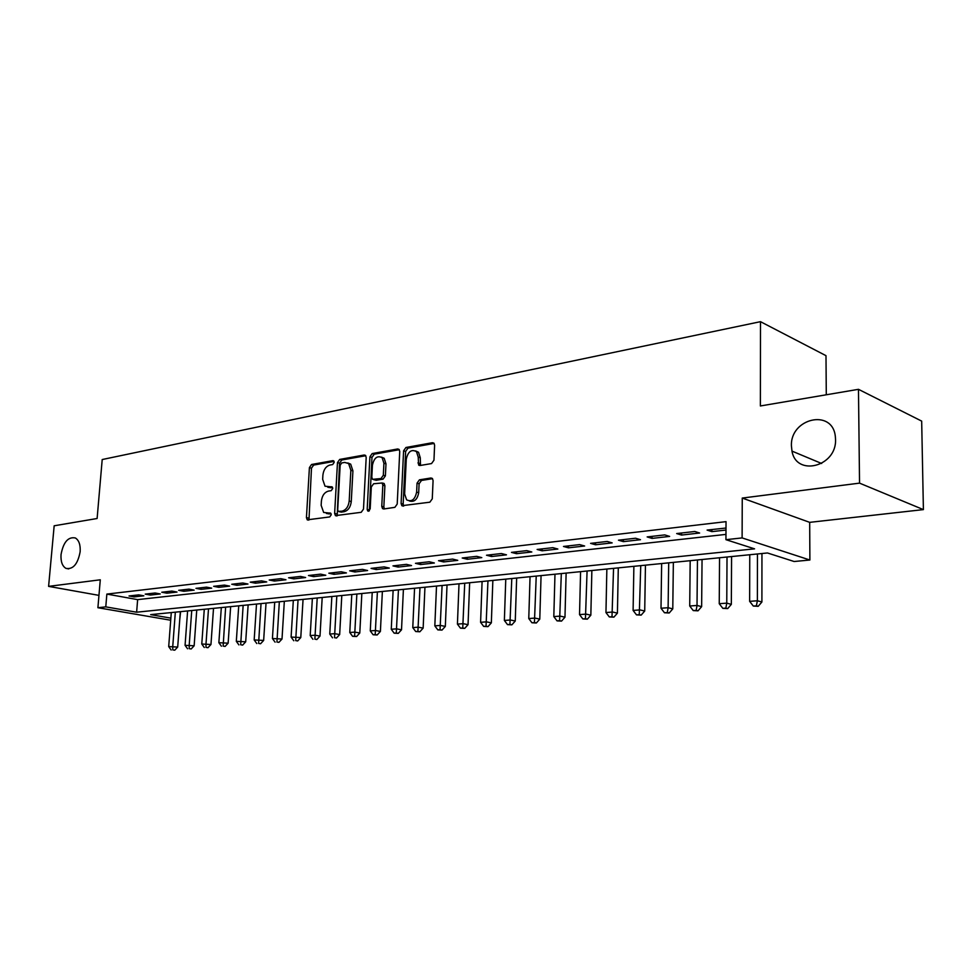 <?xml version="1.0" encoding="UTF-8"?>
<svg xmlns="http://www.w3.org/2000/svg" width="972" height="972" viewBox="0 0 972 972"><rect width="100%" height="100%" fill="white"/><g stroke="black" fill="none" stroke-linecap="round" stroke-linejoin="round"><path stroke-width="1.46" d="M334.21 462.344L332.898 460.643L311.55 464.495L309.412 467.605L306.435 517.59L307.237 519.838L329.715 516.934L331.258 514.747L330.699 513.18L323.676 512.475L321.149 505.355L321.392 501.139C322.097 495.647 324.429 492.306 328.402 491.115L331.197 490.666L332.74 488.454L332.217 486.936L325.025 486.207L322.655 479.305L322.898 475.126C323.591 469.646 325.924 466.293 329.885 465.053L332.667 464.567L334.21 462.344M791.427 445.99L791.986 451.105C796.25 476.936 836.771 466.73 835.543 439.429L835.325 436.392C832.482 408.289 790.042 418.276 791.427 445.99M61.042 554.526C60.629 561.561 62.269 566.178 65.987 568.389C73.119 569.616 77.845 564.052 80.154 551.695C80.542 544.794 78.951 540.225 75.366 537.978C68.162 536.568 63.387 542.084 61.042 554.526M431.544 463.571L433.962 460.218L434.606 445.249L433.998 443.244L432.455 442.71L405.944 447.485L403.599 450.789L401.096 503.496L401.837 505.707L429.843 502.196L432.273 498.855L433.075 480.605L432.394 478.491L430.912 477.993L419.418 479.84L417.037 483.157L416.623 492.124C414.959 499.669 411.618 502.232 406.6 499.802L404.631 493.97L406.272 459.209C408.046 451.494 411.46 448.967 416.502 451.652L418.215 457.132L418.616 465.017L420.074 465.503L431.544 463.571M858.47 389.322L921.675 421.107L923.4 509.607L859.54 483.133L858.47 389.322L760.371 405.968L760.493 321.671L102.206 459.537L97.115 518.501L54.165 525.791L48.6 586.371L100.286 579.798L97.905 607.719L105.778 606.868L106.859 594.086L726.035 521.648L725.938 539.679L742.11 537.917L809.883 560.018L794.136 561.512L767.455 552.971L150.66 614.632L170.865 618.131M859.54 483.133L742.256 498.065L742.11 537.917M366.189 457.472L365.521 455.394L364.233 455.005L339.69 459.428L337.478 462.599L334.635 513.398L335.437 515.634L361.22 512.305L363.492 509.097L366.189 457.472M399.298 449.696L374.244 454.191L372.179 453.572L397.682 448.967L399.091 449.428L397.682 448.967M384.365 508.891L383.843 506.934L381.765 506.376L382.531 508.599L383.794 508.976L394.863 507.348L397.208 504.079L399.735 451.482L399.091 449.428M381.765 506.376L382.822 485.137L382.105 482.987L373.6 483.764L371.304 486.996L370.174 508.964L367.72 510.968L367.185 509.413L369.907 456.804L372.179 453.572M48.6 586.371L98.962 595.374M138.704 594.864L129.033 595.97L134.16 596.905L143.832 595.812L138.704 594.864M155.107 592.993L145.229 594.123L150.356 595.071L160.246 593.953L155.107 592.993M171.874 591.085L161.765 592.24L166.905 593.199L177.013 592.057L171.874 591.085M189.005 589.129L178.678 590.308L183.83 591.292L194.157 590.125L189.005 589.129M206.538 587.137L195.967 588.339L201.119 589.336L211.689 588.145L206.538 587.137M224.459 585.095L213.658 586.323L218.809 587.331L229.623 586.116L224.459 585.095M242.806 583.006L231.749 584.257L236.913 585.29L247.969 584.038L242.806 583.006M261.577 580.867L250.266 582.155L255.417 583.2L266.741 581.924L261.577 580.867M280.799 578.668L269.208 579.992L274.371 581.062L285.962 579.749L280.799 578.668M300.47 576.432L288.611 577.781L293.775 578.875L305.633 577.526L300.47 576.432M320.626 574.136L308.476 575.521L313.64 576.627L325.79 575.254L320.626 574.136M341.281 571.779L328.828 573.201L333.991 574.331L346.433 572.921L341.281 571.779M362.447 569.361L349.689 570.819L354.841 571.973L367.598 570.528L362.447 569.361M384.147 566.895L371.061 568.389L376.213 569.556L389.286 568.073L384.147 566.895M406.405 564.355L392.98 565.886L398.119 567.077L411.533 565.57L406.405 564.355M419.989 463.559L419.892 465.527M429.235 561.755L415.469 563.323L420.584 564.538L434.35 562.995L429.235 561.755M452.66 559.082L438.53 560.698L443.645 561.938L457.763 560.346L452.66 559.082M476.705 556.349L462.21 558.001L467.301 559.264L481.796 557.624L476.705 556.349M501.406 553.53L486.51 555.231L491.589 556.519L506.473 554.842L501.406 553.53M526.775 550.638L511.466 552.375L516.521 553.7L531.818 551.975L526.775 550.638M552.849 547.661L537.115 549.459L542.145 550.808L557.855 549.034L552.849 547.661M579.652 544.612L563.481 546.458L568.474 547.831L584.634 546.009L579.652 544.612M607.208 541.465L590.587 543.36L595.557 544.782L612.166 542.898L607.208 541.465M635.567 538.233L618.459 540.189L623.392 541.635L640.487 539.703L635.567 538.233M664.763 534.904L647.145 536.921L652.042 538.403L669.635 536.41L664.763 534.904M694.822 531.49L676.682 533.555L681.53 535.062L699.633 533.02L694.822 531.49M419.187 463.316L419.102 465.369M106.859 594.086L137.635 599.627L725.963 534.393M725.999 528.027L707.094 530.08L711.893 531.635L725.987 530.044M826.285 394.79L825.993 355.667L760.493 321.671M742.256 498.065L809.688 522.353L923.4 509.607M809.688 522.353L809.883 560.018M180.598 611.643L179.735 619.747M105.778 606.868L136.627 612.202L754.564 548.84L725.938 539.679M170.708 620.233L97.905 607.719M137.635 599.627L136.627 612.202M134.16 596.905L134.282 595.374M150.356 595.071L150.478 593.528M166.905 593.199L167.026 591.644M183.83 591.292L183.939 589.712M201.119 589.336L201.24 587.744M218.809 587.331L218.919 585.727M236.913 585.29L237.022 583.662M255.417 583.2L255.527 581.548M274.371 581.062L274.481 579.397M293.775 578.875L293.872 577.186M313.64 576.627L313.737 574.914M333.991 574.331L334.089 572.593M354.841 571.973L354.926 570.224M382.494 483.497L383.733 483.291M376.213 569.556L376.298 567.782M398.119 567.077L398.204 565.291M420.584 564.538L420.669 562.727M443.645 561.938L443.718 560.103M467.301 559.264L467.374 557.406M491.589 556.519L491.65 554.635M516.521 553.7L516.582 551.792M542.145 550.808L542.206 548.876M568.474 547.831L568.535 545.875M595.557 544.782L595.593 542.789M623.392 541.635L623.429 539.618M652.042 538.403L652.066 536.362M681.53 535.062L681.554 532.996M711.893 531.635L711.905 529.533M327.783 487.251L330.699 487.75L328.621 487.179M332.57 487.446L330.699 487.75M326.422 513.447L329.216 513.921L327.127 513.386M331.063 513.653L329.216 513.921M334.076 461.408L313.628 465.078L311.477 468.188L308.975 519.996M365.788 455.71L341.755 460.023L339.544 463.194L337.199 515.84M341.731 462.951L340.176 465.175L337.697 509.838L338.244 511.394L342.035 511.163C346.093 510.008 348.474 506.619 349.191 501.017L350.856 470.29L348.62 463.547L344.708 462.417L341.731 462.951M340.358 511.952L339.034 511.612M347.806 462.951L350.685 464.154L352.921 470.885L351.269 501.576C350.564 507.177 348.183 510.555 344.112 511.709L341.111 512.147M383.843 506.934L384.9 485.733L384.183 483.582L382.822 483.193M374.244 454.191L371.972 457.423L369.36 510.81M383.916 463.231L382.118 457.654C377.306 455.297 374.074 457.824 372.422 465.224L371.814 477.203L372.519 479.342L381.012 478.54L383.32 475.284L383.916 463.231L385.981 463.838L384.183 458.274L381.425 457.095M374.621 479.961L373.807 479.731M385.981 463.838L385.386 475.891L383.077 479.135L375.872 480.326M415.627 450.923L418.555 452.296L420.281 457.763L420.499 465.43M409.504 501.005C414.327 502.305 417.389 499.535 418.689 492.707L416.623 492.124M432.552 478.674L421.496 480.447L419.102 483.764L418.689 492.707M434.144 443.426L407.997 448.128L405.652 451.433L403.161 504.067L403.708 506.048M171.279 612.579L168.703 646.599L177.694 647.06L180.342 611.667M172.773 649.891L174.753 650.195L172.773 649.891L172.761 646.283L175.337 612.166M171.145 650.013L168.703 646.599M177.694 647.06L174.753 650.195M187.608 610.938L185.069 645.323L194.145 645.785L196.745 610.027M189.2 648.652L191.18 648.968L189.2 648.652L189.212 645.007L191.739 610.525M187.547 648.774L185.069 645.323M194.145 645.785L191.18 648.968M204.278 609.274L201.775 644.023L210.96 644.497L213.512 608.351M205.991 647.388L207.972 647.704L205.991 647.388L206.015 643.695L208.494 608.849M204.29 647.51L201.775 644.023M210.96 644.497L207.972 647.704M221.312 607.573L218.858 642.699L228.141 643.172L230.643 606.637M223.147 646.088L225.127 646.416L223.147 646.088L225.625 607.148M221.409 646.222L218.858 642.699M228.141 643.172L225.127 646.416M238.723 605.835L236.318 641.338L245.697 641.812L248.139 604.888M240.679 644.764L242.66 645.092L240.679 644.764L243.134 605.398M238.905 644.898L236.318 641.338M245.697 641.812L242.66 645.092M256.511 604.049L254.178 639.941L263.655 640.427L266.036 603.102M258.601 643.415L260.581 643.743L258.601 643.415L261.031 603.6M256.79 643.549L254.178 639.941M263.655 640.427L260.581 643.743M274.712 602.239L272.427 638.519L282.014 639.017L284.334 601.267M276.935 642.03L278.915 642.358L276.935 642.03L279.329 601.777M275.088 642.164L272.427 638.519M282.014 639.017L278.915 642.358M293.325 600.368L291.102 637.061L300.785 637.559L303.057 599.396M295.695 640.609L297.675 640.949L295.695 640.609L298.04 599.906M293.799 640.755L291.102 637.061M300.785 637.559L297.675 640.949M312.364 598.473L310.202 635.579L315.05 635.202L319.995 636.089L322.194 597.488M314.879 639.163L316.86 639.515L314.879 639.163L317.2 597.987M312.935 639.309L310.202 635.579M319.995 636.089L316.86 639.515M331.853 596.516L329.763 634.06L334.72 633.671L339.665 634.57L341.792 595.532M334.514 637.681L336.494 638.033L334.514 637.681L336.798 596.03M332.533 637.826L329.763 634.06M339.665 634.57L336.494 638.033M351.791 594.524L349.774 632.493L354.853 632.104L359.798 633.015L361.839 593.528M354.622 636.162L352.593 636.32L356.59 636.526L354.622 636.162L356.858 594.026M352.593 636.32L349.774 632.493M359.798 633.015L356.59 636.526M372.215 592.483L370.271 630.901L375.471 630.5L380.404 631.423L382.373 591.474M375.204 634.607L373.127 634.765L377.185 634.971L375.204 634.607L377.391 591.972M373.127 634.765L370.271 630.901M380.404 631.423L377.185 634.971M393.125 590.393L391.266 629.261L396.588 628.848L401.521 629.795L403.404 589.372M396.297 633.015L394.158 633.173L398.265 633.392L396.297 633.015L398.435 589.858M394.158 633.173L391.266 629.261M401.521 629.795L398.265 633.392M414.558 588.254L412.772 627.596L418.239 627.171L423.148 628.131L424.946 587.21M417.899 631.387L415.712 631.545L419.868 631.764L417.899 631.387L419.989 587.708M415.712 631.545L412.772 627.596M423.148 628.131L419.868 631.764M436.513 586.055L434.824 625.871L440.413 625.433L445.322 626.418L447.023 585.01M440.049 629.71L437.801 629.88L442.005 630.099L440.049 629.71L442.09 585.496M437.801 629.88L434.824 625.871M445.322 626.418L442.005 630.099M459.015 583.808L457.423 624.109L463.158 623.672L468.042 624.668L469.646 582.738M462.745 627.997L460.449 628.167L464.701 628.386L462.745 627.997L464.725 583.236M460.449 628.167L457.423 624.109M468.042 624.668L464.701 628.386M482.088 581.499L480.593 622.311L486.486 621.849L491.346 622.87L492.853 580.43M486.036 626.235L483.679 626.418L487.98 626.636L486.036 626.235L487.956 580.916M483.679 626.418L480.593 622.311M491.346 622.87L487.98 626.636M505.768 579.13L504.371 620.452L510.409 619.99L515.257 621.023L516.654 578.048M509.923 624.437L507.506 624.619L511.867 624.838L509.923 624.437L511.782 578.534M507.506 624.619L504.371 620.452M515.257 621.023L511.867 624.838M530.056 576.7L528.768 618.557L534.965 618.071L539.788 619.128L541.064 575.606M534.43 622.578L531.951 622.773L536.362 622.991L534.43 622.578L536.228 576.092M531.951 622.773L528.768 618.557M539.788 619.128L536.362 622.991M554.976 574.209L553.809 616.6L560.176 616.114L564.975 617.184L566.129 573.103M559.605 620.683L557.053 620.877L561.524 621.108L559.605 620.683L561.318 573.577M557.053 620.877L553.809 616.6M564.975 617.184L561.524 621.108M580.576 571.658L579.531 614.608L586.067 614.097L590.842 615.191L591.863 570.528M585.448 618.727L582.823 618.921L587.355 619.164L585.448 618.727L587.076 571.001M582.823 618.921L579.531 614.608M590.842 615.191L587.355 619.164M606.856 569.021L605.957 612.542L612.664 612.02L617.414 613.15L618.289 567.879M611.995 616.722L609.298 616.928L613.891 617.159L611.995 616.722L613.551 568.353M609.298 616.928L605.957 612.542M617.414 613.15L613.891 617.159M633.878 566.324L633.1 610.428L640.001 609.894L644.715 611.036L645.444 565.169M639.272 614.656L636.514 614.875L641.156 615.118L639.272 614.656L640.742 565.643M636.514 614.875L633.1 610.428M644.715 611.036L641.156 615.118M661.64 563.553L661.009 608.253L668.116 607.707L672.782 608.873L673.353 562.375M667.327 612.542L664.484 612.761L669.198 613.004L667.327 612.542L668.116 607.707L668.7 562.849M664.484 612.761L661.009 608.253M672.782 608.873L669.198 613.004M690.181 560.698L689.719 606.018L697.021 605.447L701.638 606.65L702.051 559.508M696.171 610.367L693.255 610.586L698.018 610.829L696.171 610.367L697.021 605.447L697.446 559.969M693.255 610.586L689.719 606.018M701.638 606.65L698.018 610.829M719.547 557.758L719.244 603.721L726.764 603.138L731.333 604.353L731.576 556.555M725.853 608.12L722.84 608.351L727.688 608.606L725.853 608.12L726.764 603.138L727.02 557.017M722.84 608.351L719.244 603.721M731.333 604.353L727.688 608.606M749.764 554.733L749.643 601.352L757.382 600.757L761.902 601.996L761.951 553.518M756.398 605.811L753.312 606.054L758.209 606.309L756.398 605.811L757.382 600.757L757.455 553.967M753.312 606.054L749.643 601.352M761.902 601.996L758.209 606.309M333.736 460.886L332.898 460.643M330.687 513.167L329.933 512.973M332.217 486.936L331.416 486.717M308.525 518.112L306.435 517.59M311.477 468.188L309.412 467.605M313.628 465.078L311.55 464.495M336.725 513.933L334.635 513.398M339.544 463.194L337.478 462.599M341.755 460.023L339.69 459.428M365.521 455.382L364.233 455.005M344.112 511.709L342.035 511.163M351.269 501.576L349.191 501.017M352.921 470.885L350.856 470.29M384.9 485.733L382.822 485.137M369.263 509.96L367.185 509.413M371.972 457.423L369.907 456.804M383.077 479.135L381.012 478.54M385.386 475.891L383.32 475.284M420.013 463.571L417.948 462.939M420.281 457.763L418.215 457.132M419.102 483.764L417.037 483.157M421.496 480.447L419.418 479.84M432.297 478.406L430.912 477.993M403.161 504.067L401.096 503.496M405.652 451.433L403.599 450.789M407.997 448.128L405.944 447.485M433.949 443.183L432.455 442.71M821.656 463.498L791.986 451.105M68.733 568.912L65.987 568.389M308.27 520.093L307.237 519.838M336.579 515.925L335.437 515.634M350.685 464.154L348.62 463.547M383.891 508.964L382.531 508.599M384.183 483.582L382.105 482.987M368.619 511.211L367.72 510.968M384.183 458.274L382.118 457.654M420.159 465.491L418.616 465.017M418.555 452.296L416.502 451.652M403.295 506.108L401.837 505.707"/></g></svg>
